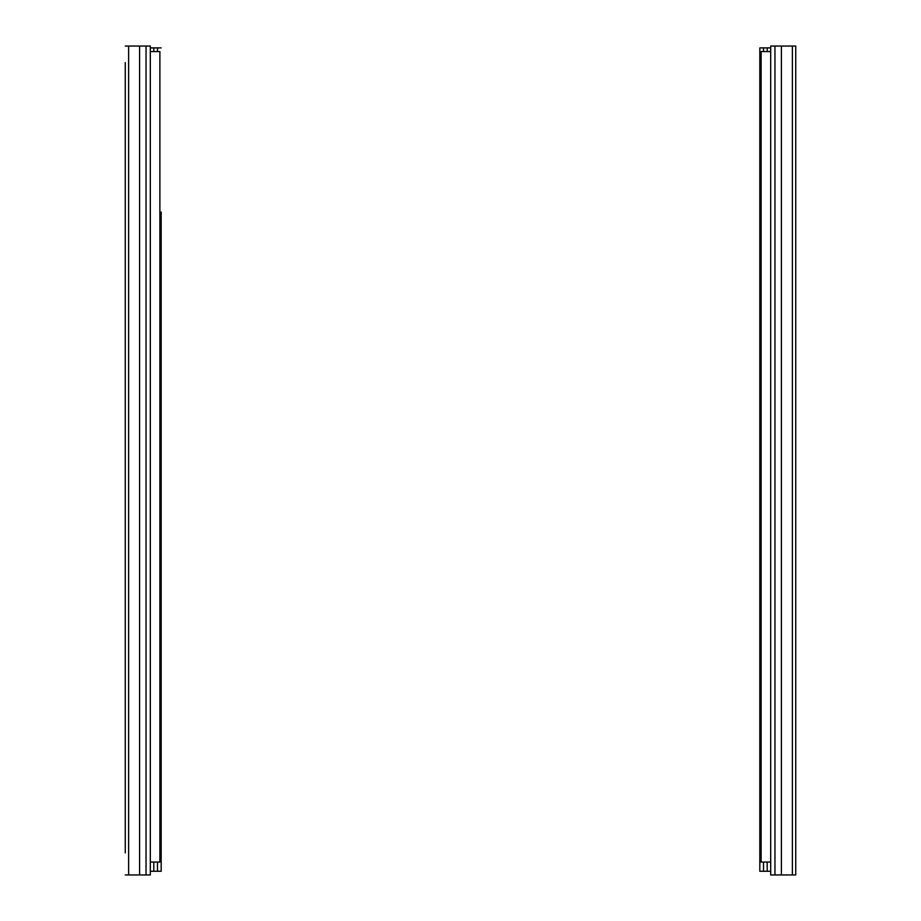 <?xml version="1.0" encoding="UTF-8"?>
<svg xmlns="http://www.w3.org/2000/svg" width="921" height="921" viewBox="0 0 921 921"><rect width="100%" height="100%" fill="white"/><g stroke="black" fill="none" stroke-linecap="round" stroke-linejoin="round"><path stroke-width="1.38" d="M125.256 569.546L125.256 579.862M125.256 226.198L125.256 843.636M125.256 62.628L125.256 852.846M125.256 215.882L125.256 89.337M125.256 874.95L128.629 874.95L128.629 46.05L125.256 46.05M128.629 874.95L150.307 874.95L150.307 46.05L128.629 46.05M150.307 51.576L159.886 51.576L159.886 862.056L150.307 862.056M770.693 871.266L759.825 871.266L759.825 47.892L759.825 565.678M759.825 576.362L759.825 871.266M759.825 47.892L770.693 47.892M795.744 815.638L795.744 805.322M795.744 226.198L795.744 215.882M795.744 874.95L795.744 46.05L792.371 46.05L792.371 874.95L795.744 874.95M795.744 843.636L795.744 852.846M792.371 874.95L770.693 874.95L770.693 46.05L792.371 46.05M770.693 862.056L761.114 862.056L761.114 51.576L770.693 51.576M161.175 212.014L161.175 871.266L150.307 871.266M161.175 871.266L161.175 222.698M150.307 47.892L161.175 47.892M139.601 874.95L139.601 46.05M146.048 874.95L146.048 46.05M763.509 47.892L763.509 51.576M763.509 862.056L763.509 871.266M767.205 871.266L767.205 862.056M767.205 51.576L767.205 47.892M781.399 874.95L781.399 46.05M774.952 874.95L774.952 46.05M157.491 871.266L157.491 862.056M157.491 51.576L157.491 47.892M153.795 871.266L153.795 862.056M153.795 51.576L153.795 47.892"/></g></svg>

